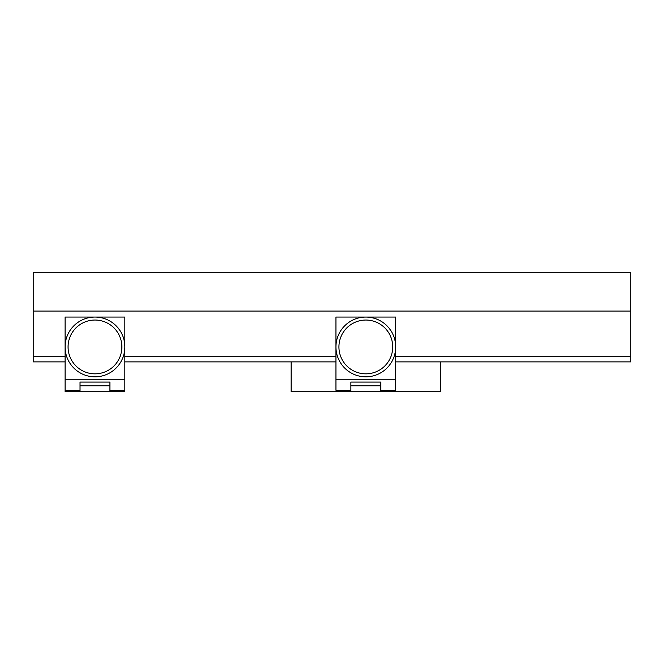 <?xml version="1.0" encoding="UTF-8"?>
<svg xmlns="http://www.w3.org/2000/svg" width="664" height="664" viewBox="0 0 664 664"><rect width="100%" height="100%" fill="white"/><g stroke="black" fill="none" stroke-linecap="round" stroke-linejoin="round"><path stroke-width="1" d="M33.2 361.88L33.2 272.24L630.8 272.24L630.8 361.88L395.702 361.88L630.8 361.88L630.8 356.701L395.702 356.701L630.8 356.701L630.8 311.084L33.2 311.084L33.2 272.24L630.8 272.24L630.8 311.084L33.2 311.084L33.2 356.701L65.089 356.701L33.2 356.701L33.2 361.88L65.089 361.88L33.2 361.88M124.849 361.88L335.942 361.88L124.849 361.88M124.849 356.701L335.942 356.701L124.849 356.701M350.882 382.082L350.882 385.784L350.882 382.082L380.762 382.082L380.762 391.76L291.123 391.76L291.123 361.88M380.762 391.76L440.522 391.76L440.522 361.88M350.882 391.76L350.882 385.784L380.762 385.784L380.762 382.082M336.565 340.873L335.942 340.873L335.942 317.06L395.702 317.06L395.702 379.808L335.942 379.808L335.942 390.266L350.882 390.266M335.942 340.873L335.942 379.808M395.702 379.808L395.702 390.266L380.762 390.266M394.067 337.204A29.88 29.88 0 0 1 375.558 375.185A29.88 29.88 0 0 1 337.578 356.676A29.88 29.88 0 0 1 356.087 318.695A29.88 29.88 0 0 1 394.067 337.204A29.88 29.88 0 0 1 375.558 375.185A29.88 29.88 0 0 1 337.578 356.676M80.029 382.082L80.029 385.784L80.029 382.082L109.909 382.082L109.909 391.76L65.089 391.76L65.089 390.266L80.029 390.266M109.909 391.76L124.849 391.76L124.849 390.266L109.909 390.266M80.029 391.76L80.029 385.784L109.909 385.784L109.909 382.082M65.711 340.873L65.089 340.873L65.089 317.06L124.849 317.06L124.849 379.808L65.089 379.808L65.089 390.266M65.089 340.873L65.089 379.808M124.849 379.808L124.849 390.266M123.429 356.045A29.88 29.88 0 0 1 85.864 375.401A29.88 29.88 0 0 1 66.516 337.835A29.88 29.88 0 0 1 104.082 318.479A29.88 29.88 0 0 1 123.429 356.045A29.88 29.88 0 0 1 85.864 375.401A29.88 29.88 0 0 1 66.516 337.835M395.702 340.873L395.08 340.873M395.702 352.127L395.246 352.127M336.399 352.127L335.942 352.127M340.4 355.705A26.892 26.892 0 0 0 374.587 372.363A26.892 26.892 0 0 0 391.245 338.175A26.892 26.892 0 0 0 357.058 321.517A26.892 26.892 0 0 0 340.4 355.705M124.849 340.873L124.226 340.873M124.849 352.127L124.392 352.127M65.545 352.127L65.089 352.127M69.355 338.74A26.892 26.892 0 0 0 86.768 372.554A26.892 26.892 0 0 0 120.582 355.14A26.892 26.892 0 0 0 103.169 321.326A26.892 26.892 0 0 0 69.355 338.74"/></g></svg>
